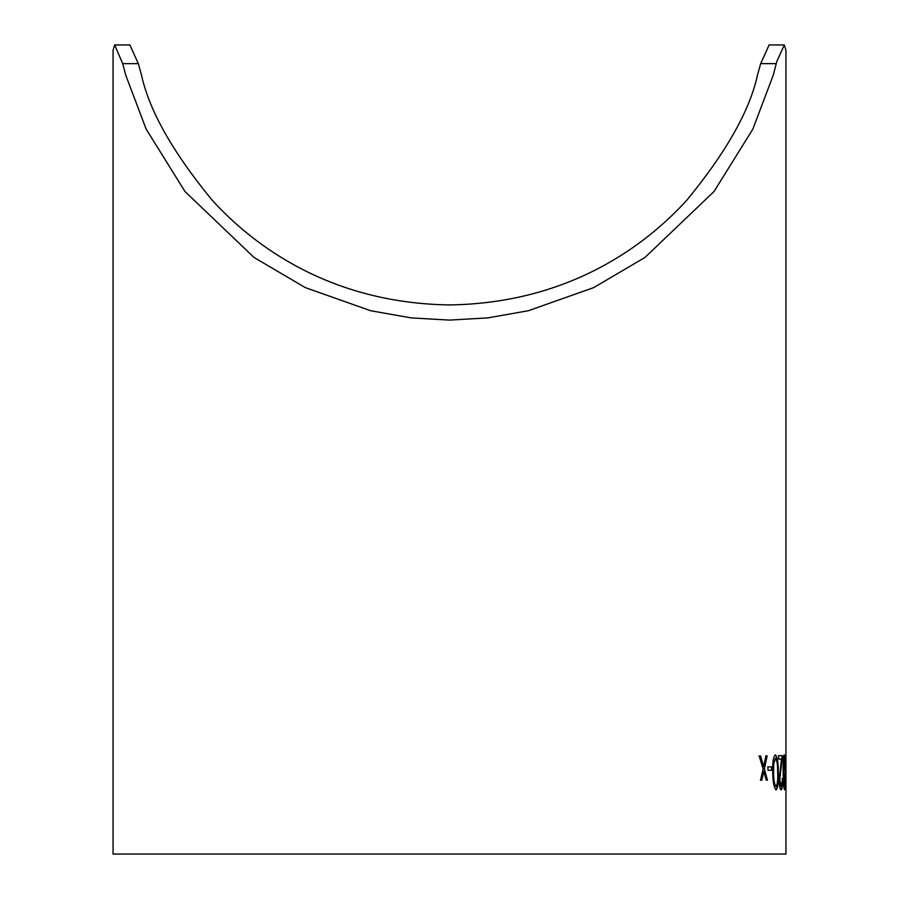 <?xml version="1.0" encoding="UTF-8"?>
<svg xmlns="http://www.w3.org/2000/svg" width="899" height="899" viewBox="0 0 899 899"><rect width="100%" height="100%" fill="white"/><g stroke="black" fill="none" stroke-linecap="round" stroke-linejoin="round"><path stroke-width="1.35" d="M450.039 320.066L487.797 317.898L528.387 310.717L593.677 287.613L644.943 257.474L713.975 191.577L752.845 129.141L773.23 75.258L776.815 61.48L784.333 44.95L785.94 50.243L785.94 854.05L113.06 854.05L113.06 50.243L114.667 44.95L122.714 63.649L125.77 75.258L146.155 129.141L185.025 191.577L254.057 257.474L305.323 287.613L370.613 310.717L411.203 317.898L448.961 320.066M785.423 766.757L785.895 770.173L785.423 766.757M783.164 772.297C782.984 762.801 783.355 756.969 784.265 754.8C785.029 757.003 785.366 762.835 785.299 772.286C785.468 781.748 785.22 787.591 784.569 789.805C783.692 787.625 783.22 781.793 783.164 772.297M778.669 759.104L778.601 755.699L782.535 755.666L779.714 779.669L781.107 786.411L782.669 778.714C782.703 785.49 782.186 789.198 781.13 789.828C780.062 789.434 779.399 786.142 779.141 779.939L781.512 759.082L778.669 759.104M772.78 772.398C772.365 762.903 773.23 757.07 775.365 754.879C777.41 757.07 778.388 762.891 778.298 772.331C778.725 781.793 777.995 787.636 776.095 789.873C773.927 787.704 772.825 781.883 772.78 772.398M767.903 766.926L771.803 766.869L771.893 770.286L768.004 770.342L767.903 766.926M759.172 755.969L760.543 755.947L763.689 766.465L765.959 755.857L767.139 755.834L764.397 768.948L767.443 780.175L766.263 780.186L763.835 771.443L761.813 780.265L760.475 780.287L763.127 768.971L759.172 755.969M122.714 63.649L138.322 63.649L141.548 75.258C149.256 110.599 172.81 152.268 212.209 200.252C252.664 244.595 329.012 303.177 449.5 304.93C569.988 303.177 646.336 244.595 686.791 200.252C726.19 152.268 749.744 110.599 757.452 75.258L760.678 63.649L769.117 44.95L784.333 44.95M138.322 63.649L129.883 44.95L114.667 44.95M763.689 766.465L760.543 755.947M760.284 755.958L758.925 755.98M761.565 780.276L763.835 771.443M767.184 780.175L764.397 768.948M764.139 768.96L766.892 755.845L765.701 755.857M771.634 770.297L771.544 766.881L767.645 766.937M775.826 789.873C777.725 787.648 778.455 781.804 778.04 772.342C778.129 762.891 777.152 757.07 775.107 754.879M776.017 786.456L775.747 786.456C774.14 784.456 773.331 779.781 773.342 772.41L773.477 764.026L775.432 758.284C777.017 760.318 777.759 765.004 777.657 772.353C778.028 779.691 777.478 784.4 776.017 786.456C774.399 784.456 773.601 779.77 773.601 772.398L773.736 764.026L775.432 758.284M781.107 786.411L779.444 779.68L782.265 755.666L778.332 755.699M780.86 789.828C781.916 789.198 782.433 785.49 782.4 778.725L781.973 778.725M784.838 761.273L784.13 755.048M784.422 789.536L784.962 784.029M784.535 786.389L783.254 772.308L783.31 763.936L784.299 758.217L785.108 772.308L784.535 786.389L783.535 772.308L784.299 758.217M785.614 770.173L785.614 766.757M785.67 765.296L785.928 759.869M785.928 769.241L785.94 765.296M776.298 63.638L760.678 63.638M785.94 764.746L785.94 765.611"/></g></svg>
